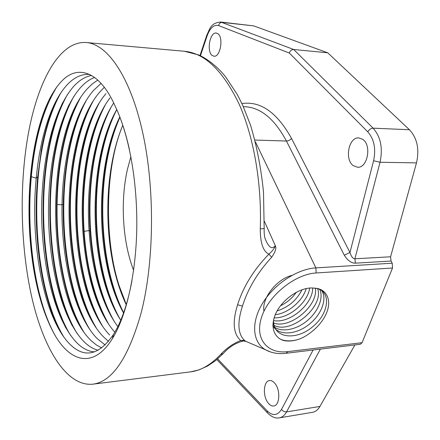 <?xml version="1.0" encoding="UTF-8"?>
<svg xmlns="http://www.w3.org/2000/svg" width="440" height="440" viewBox="0 0 440 440"><rect width="100%" height="100%" fill="white"/><g stroke="black" fill="none" stroke-linecap="round" stroke-linejoin="round"><path stroke-width="0.66" d="M217.844 33.677L216.255 33.044C209.858 31.867 206.377 51.601 212.212 55.49L213.956 56.21C220.297 57.448 223.828 37.362 217.844 33.677M362.725 139.337L358.765 137.913C348.689 136.95 344.339 159.489 353.271 165.655L357.605 167.255C367.582 168.212 371.91 145.173 362.725 139.337M274.995 383.51C273.229 381.326 271.403 380.341 269.517 380.562C263.5 380.958 262.526 396.05 268.048 402.848C269.852 405.18 271.75 406.225 273.74 405.977C279.747 405.565 280.632 390.115 274.995 383.51M392.524 268.004L316.168 272.971C295.042 274.071 268.626 295.383 261.63 317.059C254.32 338.756 267.377 354.321 287.837 351.62L362.076 342.689L392.524 268.004L392.227 263.208L391.056 261.041L355.372 263.17L354.904 258.791L380.045 162.267C383.014 148.165 380.71 136.802 373.131 128.178L409.437 129.734C417.202 138.133 419.557 149.182 416.493 162.882L390.583 256.784L354.904 258.791C352.957 258.77 351.312 256.669 349.965 252.494L344.295 255.222L286.418 141.031C274.626 119.119 260.937 107.69 245.339 106.755L243.342 106.651M355.372 263.17C351.434 263.225 347.743 260.574 344.295 255.222M409.437 129.734L327.734 52.8L293.706 49.495C291.659 49.544 290.191 50.727 289.3 53.031L218.581 25.581C213.901 24.415 210.073 27.858 207.091 35.915L200.448 55.765M327.734 52.8L253.677 25.883L220.721 22.027C210.744 22.985 210.084 28.463 206.773 35.255L206.872 34.958M217.663 358.886L267.152 410.9L267.35 412.781C271.568 416.955 275.561 418.649 279.334 417.857L312.472 412.33C315.48 411.785 317.972 409.822 319.941 406.439L286.55 411.895L320.37 349.118M354.932 344.922L319.941 406.439M362.076 342.689L360.311 344.273L286.198 353.265L287.837 351.62M390.583 256.784L391.056 261.041M285.373 340.819C289.218 341.347 293.381 340.923 297.858 339.559C306.339 337.15 321.079 326.507 326.661 312.702C331.997 299.569 326.282 288.338 314.089 288.139C301.241 286.248 281.765 299.09 275.297 314.584C268.84 331.012 277.519 339.928 285.373 340.819M264.358 221.249L275.314 245.724C276.584 248.111 275.369 251.939 271.678 257.213C257.609 272.492 247.869 288.789 242.451 306.114C237.182 322.504 237.831 333.889 244.393 340.274L245.251 341.072C245.586 341.55 245.256 341.555 244.255 341.083M260.266 228.866C261.965 182.974 253.556 135.894 238.689 103.175C222.651 70.395 204.562 53.086 184.421 51.266L198.583 54.918C206.195 58.091 217.36 66.407 225.561 76.769L237.413 94.716L242.726 105.292L250.547 125.202C256.757 145.855 261.074 168.124 263.494 192.005L264.171 228.096C264.605 228.492 263.302 228.751 260.266 228.866C260.249 242.996 263.131 251.416 268.906 254.128C253.699 269.786 243.265 286.671 237.6 304.772C232.221 321.932 233.261 333.856 240.724 340.543L245.251 341.072L271.007 352.143M244.393 340.274L240.724 340.543C233.519 343.293 226.82 347.936 220.622 354.481C210.881 364.81 200.822 370.612 190.448 371.877L92.769 384.186C66.913 386.716 44.501 349.822 32.714 301.208C20.999 252.049 18.992 192.126 27.121 140.789C35.833 85.602 58.086 40.398 86.345 42.542C107.157 44.066 130.059 75.961 142.56 131.978C155.051 187.864 154.336 261.866 141.163 312.834C128.387 357.984 112.261 381.766 92.769 384.186M243.1 341.072C236.275 342.771 230.197 346.346 224.868 351.791L223.119 353.617L220.622 354.481M56.914 86.746C43.324 108.845 34.793 138.831 31.323 176.71C25.883 235.213 35.239 301.548 56.029 337.024C48.862 324.973 43.016 310.084 38.483 292.358C23.117 230.532 27.187 144.304 50.314 97.323M56.029 337.024C71.891 362.956 94.391 367.757 112.404 338.613C126.451 316.052 136.307 273.136 136.807 225.957C137.17 178.426 128.447 133.744 115.258 106.337C99.875 71.264 77.935 64.471 62.26 80.592C29.48 113.614 19.696 218.136 38.483 292.358M264.16 228.388C264.055 232.326 264.314 235.582 264.94 238.156C268.505 247.363 271.959 249.882 275.314 245.724C274.615 248.193 272.481 250.998 268.906 254.128L271.678 257.213M60.924 92.719C52.327 108.103 45.986 127.199 41.883 150.013C30.085 213.978 38.968 297.154 64.158 337.519M59.582 330.534C40.678 294.096 32.494 231.99 37.713 176.781L41.349 149.996C44.77 131.021 49.748 114.521 56.282 100.502M67.485 94.446C59.125 109.461 52.899 128.062 48.813 150.238C36.927 213.246 45.65 295.114 70.713 335.572M65.962 328.185C44.066 285.478 37.163 209.638 48.285 150.216C51.568 132.292 56.37 116.43 62.678 102.641M72.27 325.831C50.672 283.157 44 208.774 55.16 150.441C58.41 133.188 63.03 117.975 69.008 104.803M73.953 96.201C65.802 110.99 59.714 129.079 55.682 150.458C43.692 212.08 52.294 293.183 77.182 333.608M78.502 323.461C57.206 280.791 50.787 207.543 61.98 150.662C65.098 134.409 69.526 119.851 75.257 106.986M80.355 97.95C72.435 112.426 66.484 130.004 62.502 150.678C59.219 167.86 57.409 185.801 57.074 204.507C56.221 252.494 65.642 302 83.578 331.639M99.088 103.318C91.911 116.82 86.422 132.825 82.632 151.333C70.472 209.748 78.183 284.724 102.267 325.633M96.718 316.179C76.566 273.944 70.901 204.798 82.126 151.316C84.904 137.665 88.71 125.142 93.538 113.735M86.68 99.721C78.991 113.894 73.183 130.955 69.267 150.898C57.189 211.184 65.357 288.998 89.887 329.654M84.656 321.062C69.977 291.088 62.48 247.22 63.245 204.441C63.586 185.829 65.417 167.976 68.75 150.882C71.803 135.366 76.021 121.479 81.417 109.219M92.917 101.525C85.421 115.55 79.772 132.083 75.977 151.118C63.806 209.732 71.852 287.216 96.113 327.646M90.722 318.626C70.191 276.287 64.246 206.283 75.46 151.102C78.403 136.45 82.418 123.239 87.505 111.474M102.63 313.676C82.885 271.348 77.55 204.639 88.732 151.531C91.427 138.622 95.002 126.814 99.462 116.1M105.182 105.149C98.252 118.344 92.934 133.81 89.238 151.547C84.024 177.144 82.319 203.759 84.112 231.391C86.746 268.516 94.831 299.261 108.361 323.631M111.205 106.997C104.538 119.834 99.401 134.756 95.788 151.762C83.617 208.582 90.75 280.335 114.373 321.602M108.455 311.102C98.373 288.393 92.252 261.756 90.096 231.193C88.281 203.693 90.013 177.21 95.288 151.745C97.851 139.689 101.206 128.59 105.347 118.448M116.765 109.604C110.567 121.913 105.743 136.037 102.289 151.971C90.046 207.757 97.152 278.938 120.307 319.55M114.224 308.539C95.431 266.481 90.668 203.143 101.794 151.954C104.214 140.773 107.333 130.405 111.155 120.846M119.933 117.243C115.253 127.881 111.524 139.524 108.741 152.18C96.976 204.397 102.773 271.562 123.651 312.747M119.895 305.872C101.684 264.478 97.163 202.054 108.251 152.169C110.523 141.856 113.399 132.231 116.892 123.294M131.978 280.632C127.589 303.908 121.407 321.871 113.438 334.532C99.468 354.618 85.47 358.336 71.451 345.686C44.038 320.925 29.783 243.738 36.223 178.211C39.963 137.814 51.227 101.107 67.887 84.04C74.613 77.121 81.873 73.915 89.661 74.421M94.463 351.895C88.721 351.45 83.232 348.793 77.99 343.915C56.26 323.103 42.575 270.232 41.663 216.744C40.838 163.235 52.762 109.12 74.399 85.635C79.739 79.992 85.465 76.588 91.575 75.433M98.159 350.268C93.418 349.041 88.88 346.357 84.535 342.216C62.942 321.013 49.412 269.115 48.505 216.596C47.691 164.048 59.477 110.941 80.933 87.142C85.212 82.517 89.76 79.277 94.589 77.413M101.728 347.958L96.206 344.85L90.893 340.401C46.167 297.116 42.955 137.033 87.274 88.781L92.411 83.826L97.818 80.086M105.177 344.988L97.267 338.668C74.327 315.491 60.896 259.012 62.035 204.82C62.816 158.274 74.179 112.514 93.583 90.382L101.074 83.391M125.521 303.209L119.213 285.907L126.319 304.568M115.258 106.337C120.945 118.228 125.664 132.621 129.421 149.523M108.51 341.38L103.505 336.87C59.747 292.347 56.7 141.18 99.858 91.949L104.308 87.324M109.632 335.022C66.495 289.927 63.525 143.33 105.963 93.638L105.963 93.632M114.84 332.216C73.898 286.368 70.571 149.974 109.962 97.961M117.843 326.612C101.926 305.327 91.625 268.812 89.073 230.538C85.795 182.958 94.622 132.094 113.691 102.982M120.747 320.243C88.473 270.765 86.103 162.938 116.749 109.566M123.552 313.022C95.838 263.571 93.803 169.548 119.801 116.897M126.258 304.783C103.18 256.625 101.459 175.94 122.799 125.23M119.213 285.907C104.687 242.094 104.231 170.891 122.221 126.627M130.883 156.717L127.441 169.306C120.159 201.382 122.529 241.775 133.606 270.281M296.445 292.144C292.292 298.067 286.952 302.638 280.418 305.855M281.54 339.647C286.297 341.308 291.736 341.281 297.858 339.559M314.089 288.139C331.584 288.97 330.198 312.702 312.576 326.821C295.394 341.484 271.981 337.953 273.647 319.423M320.854 289.57C328.026 297.451 321.986 314.54 308.671 324.72C295.477 335.082 278.207 335.907 272.861 325.633M319.555 289.058C324.088 297.435 318.175 311.971 306.647 321.178C295.18 330.468 280.016 332.811 272.866 325.831M317.686 288.717C324.324 306.939 289.377 335.913 272.877 324.632M315.337 288.255C318.555 305.569 289.619 329.863 273.02 322.8M263.929 311.295C261.596 298.276 276.623 279.213 291.929 275.38M312.67 288.013C313.104 304.002 289.603 324.011 273.587 320.557M309.666 288.046C307.901 302.484 288.888 318.698 274.093 317.845M306.207 288.541C302.803 300.867 288.178 313.39 275.248 314.705M302.049 289.696C296.72 300.185 288.404 307.257 277.101 310.921M267.152 410.9C272.756 416.191 277.541 415.685 281.512 409.376L313.126 349.993M241.929 103.582C260.513 100.799 277.046 112.42 291.522 138.43L349.965 252.494L373.599 160.727C376.09 148.808 374.16 139.189 367.796 131.863L289.3 53.031M291.522 138.43C290.202 140.063 288.497 140.932 286.418 141.031L254.969 140.058M373.599 160.727L380.045 162.267L416.493 162.882M367.796 131.863C369.132 129.547 370.915 128.321 373.131 128.178L293.706 49.495L220.721 22.027M392.227 263.208L315.876 267.894L255.464 141.966M316.168 272.971L315.876 267.894C297.347 268.923 274.296 284.053 262.691 303.061C250.998 322.058 252.395 341.55 264.721 349.3C270.804 352.941 277.964 354.261 286.198 353.265M279.334 417.857C282.238 417.329 284.647 415.344 286.55 411.895C284.51 412.027 282.827 411.186 281.512 409.376M218.581 25.581C219.148 23.463 220.358 22.401 222.211 22.391L253.677 25.883M207.091 35.915L206.773 35.255L199.986 55.55M216.865 359.568L267.861 413.32M237.6 304.772L242.451 306.114M31.323 176.71L36.223 178.211L37.713 176.781M57.074 204.507L62.035 204.82L63.245 204.441M84.112 231.391L89.073 230.538L90.096 231.193M184.421 51.266L86.345 42.542M113.432 334.516L112.398 338.608M223.284 353.513L215.644 360.564L207.499 366.08L198.836 369.941L190.448 371.877"/></g></svg>
